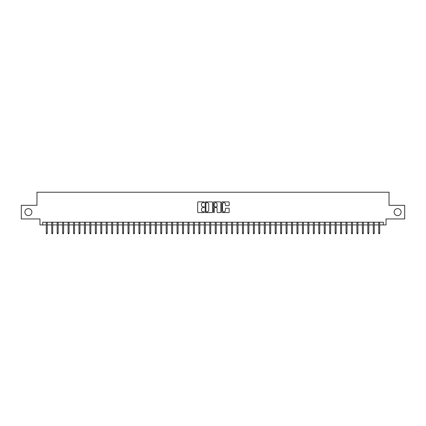 <?xml version="1.0" encoding="UTF-8"?>
<svg xmlns="http://www.w3.org/2000/svg" width="426" height="426" viewBox="0 0 426 426"><rect width="100%" height="100%" fill="white"/><g stroke="black" fill="none" stroke-linecap="round" stroke-linejoin="round"><path stroke-width="0.64" d="M204.283 202.249A0.373 0.373 0 0 0 203.905 201.876L198.223 201.876A0.532 0.532 0 0 0 197.685 202.409L197.685 212.036A0.532 0.532 0 0 0 198.223 212.574L203.905 212.574A0.373 0.373 0 0 0 204.283 212.196A0.373 0.373 0 0 0 203.905 211.823L203.17 211.823A1.709 1.709 0 0 1 201.461 210.114L201.461 209.31A1.709 1.709 0 0 1 203.17 207.595L203.905 207.595A0.373 0.373 0 0 0 204.283 207.222A0.373 0.373 0 0 0 203.905 206.85L203.17 206.85A1.709 1.709 0 0 1 201.461 205.135L201.461 204.336A1.709 1.709 0 0 1 203.17 202.622L203.905 202.622A0.373 0.373 0 0 0 204.283 202.249M394.125 212.127A3.488 3.488 0 0 0 397.618 215.615A3.488 3.488 0 0 0 401.106 212.127A3.488 3.488 0 0 0 397.618 208.639A3.488 3.488 0 0 0 394.125 212.127M24.894 212.127A3.488 3.488 0 0 0 28.382 215.615A3.488 3.488 0 0 0 31.875 212.127A3.488 3.488 0 0 0 28.382 208.639A3.488 3.488 0 0 0 24.894 212.127M228.634 205.646A0.532 0.532 0 0 0 229.167 205.108L229.167 202.409A0.532 0.532 0 0 0 228.634 201.876L222.319 201.876A0.532 0.532 0 0 0 221.786 202.409L221.786 212.036A0.532 0.532 0 0 0 222.319 212.574L228.634 212.574A0.532 0.532 0 0 0 229.167 212.036L229.167 208.772A0.532 0.532 0 0 0 228.634 208.239L225.934 208.239A0.532 0.532 0 0 0 225.397 208.772L225.397 210.391A1.432 1.432 0 0 1 223.964 211.823A1.432 1.432 0 0 1 222.537 210.391L222.537 204.054A1.432 1.432 0 0 1 223.964 202.622A1.432 1.432 0 0 1 225.397 204.054L225.397 205.108A0.532 0.532 0 0 0 225.934 205.646L228.634 205.646M42.691 224.933L42.691 222.212L383.309 222.212L383.309 224.933L386.036 224.933L386.036 218.943L404.7 218.943L404.7 205.316L389.034 205.316L389.034 192.238L36.966 192.238L36.966 205.316L21.3 205.316L21.3 218.943L39.964 218.943L39.964 224.933L46.29 224.933M212.531 202.409A0.532 0.532 0 0 0 211.999 201.876L205.683 201.876A0.532 0.532 0 0 0 205.151 202.409L205.151 212.036A0.532 0.532 0 0 0 205.683 212.574L211.999 212.574A0.532 0.532 0 0 0 212.531 212.036L212.531 202.409M214.001 201.876L220.317 201.876A0.532 0.532 0 0 1 220.849 202.409L220.849 212.036A0.532 0.532 0 0 1 220.317 212.574L217.611 212.574A0.532 0.532 0 0 1 217.079 212.036L217.079 208.133A0.532 0.532 0 0 0 216.546 207.595L214.752 207.595A0.532 0.532 0 0 0 214.219 208.133L214.219 212.196A0.373 0.373 0 0 1 213.841 212.574A0.373 0.373 0 0 1 213.469 212.196L213.469 202.409A0.532 0.532 0 0 1 214.001 201.876M47.27 224.933L51.738 224.933M52.717 224.933L57.185 224.933M58.17 224.933L62.638 224.933M63.618 224.933L68.085 224.933M69.071 224.933L73.538 224.933M74.518 224.933L78.986 224.933M79.966 224.933L84.439 224.933M85.418 224.933L89.886 224.933M90.866 224.933L95.339 224.933M96.319 224.933L100.786 224.933M101.766 224.933L106.239 224.933M107.219 224.933L111.687 224.933M112.666 224.933L117.134 224.933M118.119 224.933L122.587 224.933M123.567 224.933L128.034 224.933M129.019 224.933L133.487 224.933M134.467 224.933L138.935 224.933M139.914 224.933L144.387 224.933M145.367 224.933L149.835 224.933M150.815 224.933L155.288 224.933M156.267 224.933L160.735 224.933M161.715 224.933L166.188 224.933M167.168 224.933L171.635 224.933M172.615 224.933L177.083 224.933M178.068 224.933L182.536 224.933M183.515 224.933L187.983 224.933M188.968 224.933L193.436 224.933M194.416 224.933L198.883 224.933M199.863 224.933L204.336 224.933M205.316 224.933L209.784 224.933M210.763 224.933L215.236 224.933M216.216 224.933L220.684 224.933M221.664 224.933L226.137 224.933M227.117 224.933L231.584 224.933M232.564 224.933L237.032 224.933M238.017 224.933L242.485 224.933M243.464 224.933L247.932 224.933M248.917 224.933L253.385 224.933M254.365 224.933L258.832 224.933M259.812 224.933L264.285 224.933M265.265 224.933L269.733 224.933M270.712 224.933L275.185 224.933M276.165 224.933L280.633 224.933M281.613 224.933L286.086 224.933M287.065 224.933L291.533 224.933M292.513 224.933L296.981 224.933M297.966 224.933L302.433 224.933M303.413 224.933L307.881 224.933M308.866 224.933L313.334 224.933M314.313 224.933L318.781 224.933M319.761 224.933L324.234 224.933M325.214 224.933L329.681 224.933M330.661 224.933L335.134 224.933M336.114 224.933L340.582 224.933M341.561 224.933L346.034 224.933M347.014 224.933L351.482 224.933M352.462 224.933L356.929 224.933M357.915 224.933L362.382 224.933M363.362 224.933L367.83 224.933M368.815 224.933L373.282 224.933M374.262 224.933L378.73 224.933M379.71 224.933L383.309 224.933M206.275 202.622A0.373 0.373 0 0 0 205.896 203L205.896 211.45A0.373 0.373 0 0 0 206.275 211.823L207.047 211.823A1.709 1.709 0 0 0 208.761 210.114L208.761 204.336A1.709 1.709 0 0 0 207.047 202.622L206.275 202.622M217.079 204.081A1.432 1.432 0 0 0 215.647 202.648A1.432 1.432 0 0 0 214.219 204.081L214.219 206.312A0.532 0.532 0 0 0 214.752 206.85L216.546 206.85A0.532 0.532 0 0 0 217.079 206.312L217.079 204.081M46.29 233.054L46.503 233.762L47.052 233.762L47.27 233.054L46.29 233.054L46.29 222.212M47.27 233.054L47.27 222.212M51.738 233.054L51.956 233.762L52.499 233.762L52.717 233.054L51.738 233.054L51.738 222.212M52.717 233.054L52.717 222.212M57.185 233.054L57.403 233.762L57.952 233.762L58.17 233.054L57.185 233.054L57.185 222.212M58.17 233.054L58.17 222.212M62.638 233.054L62.856 233.762L63.399 233.762L63.618 233.054L62.638 233.054L62.638 222.212M63.618 233.054L63.618 222.212M68.085 233.054L68.304 233.762L68.852 233.762L69.071 233.054L68.085 233.054L68.085 222.212M69.071 233.054L69.071 222.212M73.538 233.054L73.757 233.762L74.3 233.762L74.518 233.054L73.538 233.054L73.538 222.212M74.518 233.054L74.518 222.212M78.986 233.054L79.204 233.762L79.753 233.762L79.966 233.054L78.986 233.054L78.986 222.212M79.966 233.054L79.966 222.212M84.439 233.054L84.657 233.762L85.2 233.762L85.418 233.054L84.439 233.054L84.439 222.212M85.418 233.054L85.418 222.212M89.886 233.054L90.104 233.762L90.647 233.762L90.866 233.054L89.886 233.054L89.886 222.212M90.866 233.054L90.866 222.212M95.339 233.054L95.557 233.762L96.1 233.762L96.319 233.054L95.339 233.054L95.339 222.212M96.319 233.054L96.319 222.212M100.786 233.054L101.005 233.762L101.548 233.762L101.766 233.054L100.786 233.054L100.786 222.212M101.766 233.054L101.766 222.212M106.239 233.054L106.452 233.762L107.001 233.762L107.219 233.054L106.239 233.054L106.239 222.212M107.219 233.054L107.219 222.212M111.687 233.054L111.905 233.762L112.448 233.762L112.666 233.054L111.687 233.054L111.687 222.212M112.666 233.054L112.666 222.212M117.134 233.054L117.352 233.762L117.901 233.762L118.119 233.054L117.134 233.054L117.134 222.212M118.119 233.054L118.119 222.212M122.587 233.054L122.805 233.762L123.348 233.762L123.567 233.054L122.587 233.054L122.587 222.212M123.567 233.054L123.567 222.212M128.034 233.054L128.253 233.762L128.801 233.762L129.019 233.054L128.034 233.054L128.034 222.212M129.019 233.054L129.019 222.212M133.487 233.054L133.705 233.762L134.249 233.762L134.467 233.054L133.487 233.054L133.487 222.212M134.467 233.054L134.467 222.212M138.935 233.054L139.153 233.762L139.701 233.762L139.914 233.054L138.935 233.054L138.935 222.212M139.914 233.054L139.914 222.212M144.387 233.054L144.606 233.762L145.149 233.762L145.367 233.054L144.387 233.054L144.387 222.212M145.367 233.054L145.367 222.212M149.835 233.054L150.053 233.762L150.596 233.762L150.815 233.054L149.835 233.054L149.835 222.212M150.815 233.054L150.815 222.212M155.288 233.054L155.506 233.762L156.049 233.762L156.267 233.054L155.288 233.054L155.288 222.212M156.267 233.054L156.267 222.212M160.735 233.054L160.953 233.762L161.497 233.762L161.715 233.054L160.735 233.054L160.735 222.212M161.715 233.054L161.715 222.212M166.188 233.054L166.401 233.762L166.949 233.762L167.168 233.054L166.188 233.054L166.188 222.212M167.168 233.054L167.168 222.212M171.635 233.054L171.854 233.762L172.397 233.762L172.615 233.054L171.635 233.054L171.635 222.212M172.615 233.054L172.615 222.212M177.083 233.054L177.301 233.762L177.85 233.762L178.068 233.054L177.083 233.054L177.083 222.212M178.068 233.054L178.068 222.212M182.536 233.054L182.754 233.762L183.297 233.762L183.515 233.054L182.536 233.054L182.536 222.212M183.515 233.054L183.515 222.212M187.983 233.054L188.201 233.762L188.75 233.762L188.968 233.054L187.983 233.054L187.983 222.212M188.968 233.054L188.968 222.212M193.436 233.054L193.654 233.762L194.197 233.762L194.416 233.054L193.436 233.054L193.436 222.212M194.416 233.054L194.416 222.212M198.883 233.054L199.102 233.762L199.65 233.762L199.863 233.054L198.883 233.054L198.883 222.212M199.863 233.054L199.863 222.212M204.336 233.054L204.555 233.762L205.098 233.762L205.316 233.054L204.336 233.054L204.336 222.212M205.316 233.054L205.316 222.212M209.784 233.054L210.002 233.762L210.545 233.762L210.763 233.054L209.784 233.054L209.784 222.212M210.763 233.054L210.763 222.212M215.236 233.054L215.455 233.762L215.998 233.762L216.216 233.054L215.236 233.054L215.236 222.212M216.216 233.054L216.216 222.212M220.684 233.054L220.902 233.762L221.445 233.762L221.664 233.054L220.684 233.054L220.684 222.212M221.664 233.054L221.664 222.212M226.137 233.054L226.35 233.762L226.898 233.762L227.117 233.054L226.137 233.054L226.137 222.212M227.117 233.054L227.117 222.212M231.584 233.054L231.803 233.762L232.346 233.762L232.564 233.054L231.584 233.054L231.584 222.212M232.564 233.054L232.564 222.212M237.032 233.054L237.25 233.762L237.799 233.762L238.017 233.054L237.032 233.054L237.032 222.212M238.017 233.054L238.017 222.212M242.485 233.054L242.703 233.762L243.246 233.762L243.464 233.054L242.485 233.054L242.485 222.212M243.464 233.054L243.464 222.212M247.932 233.054L248.15 233.762L248.699 233.762L248.917 233.054L247.932 233.054L247.932 222.212M248.917 233.054L248.917 222.212M253.385 233.054L253.603 233.762L254.146 233.762L254.365 233.054L253.385 233.054L253.385 222.212M254.365 233.054L254.365 222.212M258.832 233.054L259.051 233.762L259.599 233.762L259.812 233.054L258.832 233.054L258.832 222.212M259.812 233.054L259.812 222.212M264.285 233.054L264.503 233.762L265.047 233.762L265.265 233.054L264.285 233.054L264.285 222.212M265.265 233.054L265.265 222.212M269.733 233.054L269.951 233.762L270.494 233.762L270.712 233.054L269.733 233.054L269.733 222.212M270.712 233.054L270.712 222.212M275.185 233.054L275.404 233.762L275.947 233.762L276.165 233.054L275.185 233.054L275.185 222.212M276.165 233.054L276.165 222.212M280.633 233.054L280.851 233.762L281.394 233.762L281.613 233.054L280.633 233.054L280.633 222.212M281.613 233.054L281.613 222.212M286.086 233.054L286.299 233.762L286.847 233.762L287.065 233.054L286.086 233.054L286.086 222.212M287.065 233.054L287.065 222.212M291.533 233.054L291.751 233.762L292.295 233.762L292.513 233.054L291.533 233.054L291.533 222.212M292.513 233.054L292.513 222.212M296.981 233.054L297.199 233.762L297.747 233.762L297.966 233.054L296.981 233.054L296.981 222.212M297.966 233.054L297.966 222.212M302.433 233.054L302.652 233.762L303.195 233.762L303.413 233.054L302.433 233.054L302.433 222.212M303.413 233.054L303.413 222.212M307.881 233.054L308.099 233.762L308.648 233.762L308.866 233.054L307.881 233.054L307.881 222.212M308.866 233.054L308.866 222.212M313.334 233.054L313.552 233.762L314.095 233.762L314.313 233.054L313.334 233.054L313.334 222.212M314.313 233.054L314.313 222.212M318.781 233.054L318.999 233.762L319.548 233.762L319.761 233.054L318.781 233.054L318.781 222.212M319.761 233.054L319.761 222.212M324.234 233.054L324.452 233.762L324.995 233.762L325.214 233.054L324.234 233.054L324.234 222.212M325.214 233.054L325.214 222.212M329.681 233.054L329.9 233.762L330.443 233.762L330.661 233.054L329.681 233.054L329.681 222.212M330.661 233.054L330.661 222.212M335.134 233.054L335.353 233.762L335.896 233.762L336.114 233.054L335.134 233.054L335.134 222.212M336.114 233.054L336.114 222.212M340.582 233.054L340.8 233.762L341.343 233.762L341.561 233.054L340.582 233.054L340.582 222.212M341.561 233.054L341.561 222.212M346.034 233.054L346.247 233.762L346.796 233.762L347.014 233.054L346.034 233.054L346.034 222.212M347.014 233.054L347.014 222.212M351.482 233.054L351.7 233.762L352.243 233.762L352.462 233.054L351.482 233.054L351.482 222.212M352.462 233.054L352.462 222.212M356.929 233.054L357.148 233.762L357.696 233.762L357.915 233.054L356.929 233.054L356.929 222.212M357.915 233.054L357.915 222.212M362.382 233.054L362.601 233.762L363.144 233.762L363.362 233.054L362.382 233.054L362.382 222.212M363.362 233.054L363.362 222.212M367.83 233.054L368.048 233.762L368.596 233.762L368.815 233.054L367.83 233.054L367.83 222.212M368.815 233.054L368.815 222.212M373.282 233.054L373.501 233.762L374.044 233.762L374.262 233.054L373.282 233.054L373.282 222.212M374.262 233.054L374.262 222.212M378.73 233.054L378.948 233.762L379.497 233.762L379.71 233.054L378.73 233.054L378.73 222.212M379.71 233.054L379.71 222.212"/></g></svg>
